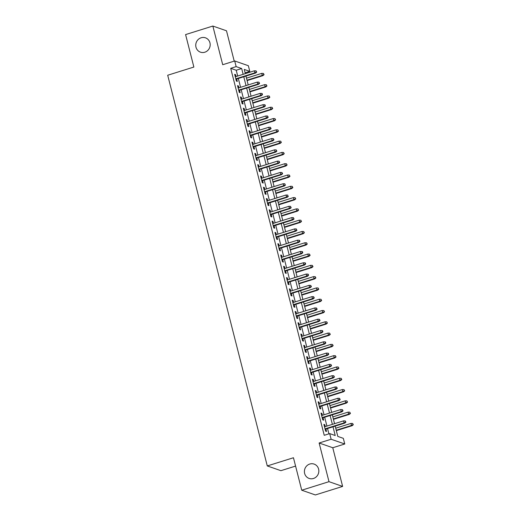 <?xml version="1.0" encoding="UTF-8"?>
<svg xmlns="http://www.w3.org/2000/svg" width="521" height="521" viewBox="0 0 521 521"><rect width="100%" height="100%" fill="white"/><g stroke="black" fill="none" stroke-linecap="round" stroke-linejoin="round"><path stroke-width="0.78" d="M309.78 464.035A7.594 7.17 109.2 0 1 314.111 464.087A7.594 7.17 109.2 0 1 318.832 471.349A7.594 7.17 109.2 0 1 313.46 478.486A7.594 7.17 109.2 0 1 309.122 478.434A7.594 7.17 109.2 0 1 304.407 471.173A7.594 7.17 109.2 0 1 309.78 464.035M201.126 37.773A7.594 7.17 109.2 0 1 205.463 37.825A7.594 7.17 109.2 0 1 210.178 45.086A7.594 7.17 109.2 0 1 204.805 52.224A7.594 7.17 109.2 0 1 200.474 52.172A7.594 7.17 109.2 0 1 195.753 44.904A7.594 7.17 109.2 0 1 201.126 37.773M335.179 426.126L337.803 436.416L343.326 438.343L344.765 443.99L331.128 439.242L329.689 433.602L335.218 435.523L332.997 426.803M332.769 447.741L319.132 443L328.992 481.671L301.731 490.209L315.368 494.95L342.629 486.419L332.769 447.741L344.765 443.99M295.583 466.087L280.917 470.678L267.28 465.937L167.697 75.239L193.864 67.046L185.593 34.581L212.855 26.05L222.714 64.721L234.71 60.97L248.348 65.711L249.787 71.357L244.258 69.436L245.332 73.643M234.222 61.12L226.492 30.791L212.855 26.05M245.117 72.816L249.787 71.357M328.992 481.671L342.629 486.419M325.293 426.588L324.811 424.7L323.886 424.381L325.618 431.154L326.537 431.473L325.912 429.024M322.414 415.296L321.932 413.407L321.008 413.088L322.74 419.861L323.658 420.18L323.033 417.731M319.536 404.003L319.054 402.114L318.136 401.795L319.861 408.568L320.78 408.887L320.154 406.439M316.657 392.71L316.175 390.822L315.257 390.503L316.983 397.276L317.901 397.601L317.276 395.146M313.779 381.418L313.297 379.529L312.379 379.21L314.104 385.989L315.023 386.308L314.397 383.86M310.9 370.125L310.418 368.243L309.5 367.917L311.226 374.697L312.144 375.016L311.519 372.567M308.022 358.832L307.54 356.95L306.622 356.631L308.347 363.404L309.266 363.723L308.64 361.274M305.143 347.546L304.661 345.657L303.743 345.338L305.469 352.111L306.387 352.43L305.768 349.982M302.265 336.253L301.783 334.365L300.864 334.046L302.59 340.819L303.509 341.138L302.89 338.689M299.386 324.961L298.904 323.072L297.986 322.753L299.712 329.526L300.63 329.845L300.011 327.396M296.508 313.668L296.026 311.779L295.107 311.46L296.833 318.233L297.758 318.559L297.133 316.104M293.629 302.375L293.147 300.487L292.229 300.168L293.955 306.947L294.879 307.266L294.254 304.811M290.751 291.083L290.269 289.201L289.35 288.875L291.076 295.654L292.001 295.974L291.376 293.525M287.872 279.79L287.39 277.908L286.472 277.582L288.198 284.362L289.122 284.681L288.497 282.232M284.994 268.497L284.518 266.615L283.593 266.296L285.319 273.069L286.244 273.388L285.619 270.94M282.115 257.211L281.64 255.323L280.715 255.003L282.441 261.776L283.365 262.096L282.74 259.647M279.236 245.919L278.761 244.03L277.836 243.711L279.562 250.484L280.487 250.803L279.862 248.354M276.358 234.626L275.883 232.737L274.958 232.418L276.684 239.191L277.608 239.517L276.983 237.062M273.486 223.333L273.004 221.445L272.079 221.125L273.805 227.898L274.73 228.224L274.105 225.769M270.607 212.04L270.125 210.152L269.201 209.833L270.927 216.612L271.851 216.931L271.226 214.483M267.729 200.748L267.247 198.866L266.322 198.54L268.048 205.32L268.973 205.639L268.348 203.19M264.85 189.455L264.368 187.573L263.444 187.254L265.176 194.027L266.094 194.346L265.469 191.897M261.972 178.169L261.49 176.28L260.565 175.961L262.297 182.734L263.216 183.053L262.591 180.605M259.093 166.876L258.611 164.988L257.687 164.669L259.419 171.442L260.337 171.761L259.712 169.312M256.215 155.584L255.733 153.695L254.808 153.376L256.54 160.149L257.459 160.468L256.833 158.019M253.336 144.291L252.854 142.402L251.936 142.083L253.662 148.856L254.58 149.182L253.955 146.727M250.458 132.998L249.976 131.11L249.058 130.791L250.783 137.57L251.702 137.889L251.076 135.434M247.579 121.706L247.097 119.823L246.179 119.498L247.905 126.277L248.823 126.596L248.198 124.148M244.701 110.413L244.219 108.531L243.3 108.205L245.026 114.985L245.945 115.304L245.319 112.855M241.822 99.12L241.34 97.238L240.422 96.919L242.148 103.692L243.066 104.011L242.441 101.562M238.944 87.834L238.462 85.945L237.543 85.626L239.269 92.399L240.188 92.718L239.562 90.27M237.7 76.027L236.228 70.244L230.699 68.323L324.238 435.309L329.689 433.602M328.907 433.843L327.546 428.509M326.928 426.074L324.668 417.223M324.049 414.781L321.789 405.931M321.17 403.488L318.911 394.638M318.292 392.196L316.032 383.345M315.413 380.91L313.154 372.053M312.535 369.617L310.275 360.76M309.656 358.324L307.397 349.467M306.778 347.032L304.518 338.181M303.899 335.739L301.639 326.888M301.021 324.446L298.761 315.596M298.142 313.154L295.882 304.303M295.264 301.867L293.01 293.01M292.385 290.575L290.132 281.718M289.507 279.282L287.253 270.425M286.628 267.989L284.375 259.139M283.75 256.697L281.496 247.846M280.871 245.404L278.618 236.554M277.993 234.111L275.739 225.261M275.114 222.819L272.861 213.968M272.236 211.533L269.982 202.676M269.357 200.24L267.104 191.383M266.478 188.947L264.225 180.09M263.6 177.654L261.347 168.804M260.728 166.362L258.468 157.511M257.849 155.069L255.59 146.219M254.971 143.776L252.711 134.926M252.092 132.49L249.833 123.633M249.214 121.198L246.954 112.341M246.335 109.905L244.075 101.048M243.457 98.612L241.197 89.762M240.578 87.32L238.318 78.469M236.065 76.541L235.583 74.653L234.665 74.334L236.391 81.107L237.309 81.426L236.69 78.977M319.132 443L331.128 439.242M230.699 68.323L236.15 66.616L234.71 60.97M301.731 490.209L293.453 457.744L267.28 465.937M245.951 76.079L248.204 84.93M248.83 87.372L251.083 96.222M251.708 98.664L253.961 107.515M254.587 109.957L256.84 118.808M257.465 121.243L259.719 130.1M260.344 132.536L262.597 141.393M263.222 143.829L265.476 152.686M266.101 155.121L268.354 163.972M268.979 166.414L271.233 175.264M271.858 177.707L274.111 186.557M274.736 188.999L276.99 197.85M277.608 200.285L279.868 209.142M280.487 211.578L282.747 220.435M283.365 222.871L285.625 231.728M286.244 234.163L288.504 243.014M289.122 245.456L291.382 254.307M292.001 256.749L294.261 265.599M294.879 268.041L297.139 276.892M297.758 279.334L300.018 288.185M300.637 290.62L302.896 299.477M303.515 301.913L305.775 310.77M306.394 313.206L308.653 322.063M309.272 324.498L311.532 333.349M312.151 335.791L314.404 344.642M315.029 347.084L317.282 355.934M317.908 358.376L320.161 367.227M320.786 369.663L323.04 378.52M323.665 380.955L325.918 389.812M326.543 392.248L328.797 401.105M329.422 403.541L331.675 412.391M332.3 414.833L334.554 423.684M243.151 74.321L241.679 68.538L236.15 66.616M332.378 424.368L330.119 415.517M329.5 413.075L327.24 404.224M326.621 401.782L324.362 392.932M323.743 390.49L321.483 381.639M320.864 379.203L318.605 370.346M317.986 367.911L315.733 359.054M315.107 356.618L312.854 347.761M312.229 345.325L309.975 336.475M309.35 334.033L307.097 325.182M306.472 322.74L304.218 313.889M303.593 311.447L301.34 302.597M300.715 300.155L298.461 291.304M297.836 288.868L295.583 280.011M294.958 277.576L292.704 268.719M292.079 266.283L289.826 257.426M289.201 254.99L286.947 246.14M286.329 243.698L284.069 234.847M283.45 232.405L281.19 223.555M280.572 221.112L278.312 212.262M277.693 209.826L275.433 200.969M274.814 198.534L272.555 189.677M271.936 187.241L269.676 178.384M269.057 175.948L266.798 167.098M266.179 164.656L263.919 155.805M263.3 153.363L261.041 144.512M260.422 142.07L258.162 133.22M257.543 130.778L255.283 121.927M254.665 119.491L252.405 110.634M251.786 108.199L249.533 99.342M248.908 96.906L246.654 88.049M246.029 85.613L243.776 76.763M236.228 70.244L241.679 68.538M234.808 74.894L235.583 74.653M237.687 86.186L238.462 85.945M240.565 97.479L241.34 97.238M243.444 108.772L244.219 108.531M246.322 120.064L247.097 119.823M249.201 131.357L249.976 131.11M252.079 142.65L252.854 142.402M254.958 153.942L255.733 153.695M257.836 165.229L258.611 164.988M260.708 176.521L261.49 176.28M263.587 187.814L264.368 187.573M266.465 199.107L267.247 198.866M269.344 210.399L270.125 210.152M272.223 221.692L273.004 221.445M275.101 232.985L275.883 232.737M277.98 244.271L278.761 244.03M280.858 255.564L281.64 255.323M283.737 266.856L284.518 266.615M286.615 278.149L287.39 277.908M289.494 289.442L290.269 289.201M292.372 300.734L293.147 300.487M295.251 312.027L296.026 311.779M298.129 323.313L298.904 323.072M301.008 334.606L301.783 334.365M303.886 345.898L304.661 345.657M306.765 357.191L307.54 356.95M309.643 368.484L310.418 368.243M312.522 379.776L313.297 379.529M315.4 391.069L316.175 390.822M318.279 402.362L319.054 402.114M321.157 413.648L321.932 413.407M324.036 424.941L324.811 424.7M235.909 79.225L255.557 73.07L254.893 72.842L235.805 78.814M256.339 71.996L256.71 72.126L256.052 70.869L256.339 71.996L254.893 72.842L254.372 70.81L235.29 76.782M255.557 73.07L256.71 72.126M256.052 70.869L254.372 70.81M264.082 74.692L263.424 73.435L264.082 74.692L262.923 75.636L262.265 75.408L261.744 73.376L246.479 78.15M263.711 74.562L262.265 75.408L247 80.182M262.923 75.636L247.104 80.592M261.744 73.376L263.424 73.435M238.787 90.511L258.429 84.363L257.771 84.135L238.683 90.107M259.217 83.288L259.588 83.419L258.93 82.162L259.217 83.288L257.771 84.135L257.25 82.103L238.169 88.075M258.429 84.363L259.588 83.419M258.93 82.162L257.25 82.103M241.666 101.803L261.308 95.656L260.65 95.428L241.562 101.4M262.096 94.581L262.467 94.711L262.18 93.578L261.809 93.454L262.096 94.581L260.65 95.428L260.129 93.396L241.047 99.368M261.308 95.656L262.467 94.711M261.809 93.454L260.129 93.396M244.544 113.096L264.186 106.948L263.528 106.72L244.44 112.692M264.974 105.874L265.345 106.004L265.059 104.871L264.688 104.747L264.974 105.874L263.528 106.72L263.007 104.682L243.926 110.66M264.186 106.948L265.345 106.004M264.688 104.747L263.007 104.682M247.423 124.389L267.065 118.241L266.4 118.006L247.319 123.985M267.853 117.166L268.224 117.297L267.566 116.033L267.853 117.166L266.4 118.006L265.886 115.975L246.804 121.953M267.065 118.241L268.224 117.297M267.566 116.033L265.886 115.975M266.96 85.985L266.303 84.721L266.96 85.985L265.801 86.929L265.143 86.694L264.622 84.662L249.357 89.443M266.589 85.854L265.143 86.694L249.878 91.475M265.801 86.929L249.976 91.878M264.622 84.662L266.303 84.721M269.839 97.271L269.181 96.014L269.839 97.271L268.68 98.222L268.015 97.987L267.501 95.955L252.236 100.735M269.468 97.147L268.015 97.987L252.757 102.767M268.68 98.222L252.854 103.171M267.501 95.955L269.181 96.014M272.717 108.563L272.06 107.306L272.717 108.563L271.558 109.514L270.894 109.28L270.379 107.248L255.114 112.028M272.346 108.44L270.894 109.28L255.635 114.06M271.558 109.514L255.733 114.464M270.379 107.248L272.06 107.306M275.596 119.856L274.938 118.599L275.596 119.856L274.437 120.8L273.772 120.572L273.258 118.541L257.993 123.321M275.225 119.726L273.772 120.572L258.507 125.353M274.437 120.8L258.611 125.756M273.258 118.541L274.938 118.599M250.301 135.681L269.943 129.534L269.279 129.299L250.197 135.278M270.731 128.459L271.102 128.583L270.445 127.326L270.731 128.459L269.279 129.299L268.764 127.267L249.676 133.239M269.943 129.534L271.102 128.583M270.445 127.326L268.764 127.267M278.475 131.149L277.817 129.892L278.475 131.149L277.315 132.093L276.651 131.865L276.137 129.833L260.871 134.607M278.103 131.018L276.651 131.865L261.386 136.645M277.315 132.093L261.49 137.049M276.137 129.833L277.817 129.892M253.18 146.974L272.822 140.826L272.157 140.592L253.076 146.564M273.61 139.752L273.981 139.875L273.323 138.619L273.61 139.752L272.157 140.592L271.643 138.56L252.555 144.532M272.822 140.826L273.981 139.875M273.323 138.619L271.643 138.56M256.058 158.267L275.7 152.112L275.036 151.885L255.954 157.856M276.488 151.038L276.859 151.168L276.202 149.911L276.488 151.038L275.036 151.885L274.521 149.853L255.433 155.825M275.7 152.112L276.859 151.168M276.202 149.911L274.521 149.853M258.937 169.553L278.579 163.405L277.914 163.177L258.833 169.149M279.367 162.331L279.738 162.461L279.08 161.204L279.367 162.331L277.914 163.177L277.4 161.145L258.312 167.117M278.579 163.405L279.738 162.461M279.08 161.204L277.4 161.145M261.816 180.846L281.457 174.698L280.793 174.47L261.711 180.442M282.245 173.623L282.616 173.754L281.959 172.497L282.245 173.623L280.793 174.47L280.278 172.438L261.19 178.41M281.457 174.698L282.616 173.754M281.959 172.497L280.278 172.438M264.694 192.138L284.336 185.99L283.671 185.763L264.59 191.735M285.124 184.916L284.837 183.789L285.124 184.916L283.671 185.763L283.157 183.731L264.069 189.703M284.336 185.99L285.488 185.046M284.837 183.789L283.157 183.731M281.353 142.441L280.695 141.184L281.353 142.441L280.194 143.386L279.53 143.158L279.015 141.126L263.75 145.9M280.982 142.311L279.53 143.158L264.264 147.931M280.194 143.386L264.368 148.342M279.015 141.126L280.695 141.184M284.232 153.734L283.574 152.477L284.232 153.734L283.072 154.678L282.408 154.45L281.894 152.419L266.628 157.192M283.86 153.604L282.408 154.45L267.143 159.224M283.072 154.678L267.247 159.634M281.894 152.419L283.574 152.477M287.104 165.027L286.452 163.77L287.104 165.027L285.951 165.971L285.287 165.743L284.772 163.705L269.507 168.485M286.739 164.897L285.287 165.743L270.021 170.517M285.951 165.971L270.125 170.927M284.772 163.705L286.452 163.77M289.982 176.313L289.331 175.056L289.982 176.313L288.829 177.264L288.165 177.029L287.651 174.997L272.385 179.778M289.617 176.189L288.165 177.029L272.9 181.809M288.829 177.264L273.004 182.213M287.651 174.997L289.331 175.056M292.861 187.606L292.209 186.349L292.861 187.606L291.708 188.556L291.044 188.322L290.529 186.29L275.264 191.07M292.496 187.482L291.044 188.322L275.778 193.102M291.708 188.556L275.883 193.506M290.529 186.29L292.209 186.349M267.573 203.431L287.214 197.283L286.55 197.055L267.468 203.027M288.002 196.209L287.716 195.075L288.002 196.209L286.55 197.055L286.036 195.017L266.947 200.995M287.214 197.283L288.367 196.339M287.716 195.075L286.036 195.017M295.739 198.898L295.088 197.641L295.739 198.898L294.586 199.849L293.922 199.615L293.408 197.583L278.142 202.363M295.374 198.775L293.922 199.615L278.657 204.395M294.586 199.849L278.761 204.799M293.408 197.583L295.088 197.641M270.451 214.724L290.093 208.576L289.429 208.341L270.347 214.32M290.881 207.501L290.594 206.368L290.881 207.501L289.429 208.341L288.914 206.309L269.826 212.281M290.093 208.576L291.246 207.625M290.594 206.368L288.914 206.309M298.618 210.191L297.966 208.934L298.618 210.191L297.465 211.135L296.801 210.907L296.286 208.875L281.021 213.656M298.253 210.061L296.801 210.907L281.535 215.687M297.465 211.135L281.64 216.091M296.286 208.875L297.966 208.934M273.33 226.016L292.971 219.869L292.307 219.634L273.225 225.606M293.759 218.794L293.473 217.661L293.759 218.794L292.307 219.634L291.793 217.602L272.704 223.574M292.971 219.869L294.124 218.918M293.473 217.661L291.793 217.602M301.496 221.484L300.838 220.227L301.496 221.484L300.343 222.428L299.679 222.2L299.158 220.168L283.899 224.942M301.131 221.353L299.679 222.2L284.414 226.98M300.343 222.428L284.518 227.384M299.158 220.168L300.838 220.227M276.208 237.309L295.85 231.161L295.186 230.927L276.104 236.899M296.638 230.08L296.351 228.953L296.638 230.08L295.186 230.927L294.671 228.895L275.583 234.867M295.85 231.161L297.003 230.21M296.351 228.953L294.671 228.895M304.375 232.776L303.717 231.519L304.375 232.776L303.222 233.721L302.558 233.493L302.037 231.461L286.771 236.234M304.01 232.646L302.558 233.493L287.292 238.266M303.222 233.721L287.397 238.677M302.037 231.461L303.717 231.519M279.08 248.602L298.728 242.447L298.064 242.219L278.982 248.191M299.516 241.373L299.881 241.503L299.595 240.376L299.223 240.246L299.516 241.373L298.064 242.219L297.543 240.188L278.461 246.159M298.728 242.447L299.881 241.503M299.223 240.246L297.543 240.188M307.253 244.069L306.595 242.812L307.253 244.069L306.101 245.013L305.436 244.785L304.915 242.747L289.65 247.527M306.889 243.939L305.436 244.785L290.171 249.559M306.101 245.013L290.275 249.969M304.915 242.747L306.595 242.812M281.959 259.888L301.607 253.74L300.943 253.512L281.861 259.484M302.395 252.665L302.76 252.796L302.473 251.669L302.102 251.539L302.395 252.665L300.943 253.512L300.422 251.48L281.34 257.452M301.607 253.74L302.76 252.796M302.102 251.539L300.422 251.48M310.132 255.362L309.474 254.098L310.132 255.362L308.979 256.306L308.315 256.072L307.794 254.04L292.528 258.82M309.767 255.231L308.315 256.072L293.049 260.852M308.979 256.306L293.154 261.255M307.794 254.04L309.474 254.098M284.837 271.18L304.485 265.033L303.821 264.805L284.733 270.777M305.273 263.958L305.638 264.088L305.352 262.955L304.98 262.831L305.273 263.958L303.821 264.805L303.3 262.773L284.219 268.745M304.485 265.033L305.638 264.088M304.98 262.831L303.3 262.773M287.716 282.473L307.364 276.325L306.7 276.097L287.612 282.069M308.152 275.251L308.517 275.381L308.23 274.248L307.859 274.124L308.152 275.251L306.7 276.097L306.179 274.059L287.097 280.038M307.364 276.325L308.517 275.381M307.859 274.124L306.179 274.059M290.594 293.766L310.242 287.618L309.578 287.384L290.49 293.362M311.024 286.543L311.395 286.667L310.737 285.41L311.024 286.543L309.578 287.384L309.057 285.352L289.976 291.33M310.242 287.618L311.395 286.667M310.737 285.41L309.057 285.352M293.473 305.059L313.121 298.911L312.457 298.676L293.369 304.655M313.902 297.836L314.274 297.96L313.616 296.703L313.902 297.836L312.457 298.676L311.936 296.644L292.854 302.616M313.121 298.911L314.274 297.96M313.616 296.703L311.936 296.644M296.351 316.351L316 310.203L315.335 309.969L296.247 315.941M316.781 309.129L317.152 309.253L316.494 307.996L316.781 309.129L315.335 309.969L314.814 307.937L295.733 313.909M316 310.203L317.152 309.253M316.494 307.996L314.814 307.937M299.23 327.644L318.878 321.49L318.214 321.262L299.126 327.234M319.66 320.415L320.031 320.545L319.373 319.288L319.66 320.415L318.214 321.262L317.693 319.23L298.611 325.202M318.878 321.49L320.031 320.545M319.373 319.288L317.693 319.23M302.108 338.93L321.757 332.782L321.092 332.554L302.004 338.526M322.538 331.708L322.909 331.838L322.623 330.711L322.252 330.581L322.538 331.708L321.092 332.554L320.571 330.522L301.49 336.494M321.757 332.782L322.909 331.838M322.252 330.581L320.571 330.522M304.987 350.223L324.629 344.075L323.971 343.847L304.883 349.819M325.417 343L325.788 343.131L325.501 341.997L325.13 341.874L325.417 343L323.971 343.847L323.45 341.815L304.368 347.787M324.629 344.075L325.788 343.131M325.13 341.874L323.45 341.815M307.865 361.515L327.507 355.368L326.849 355.14L307.761 361.112M328.295 354.293L328.666 354.423L328.38 353.29L328.009 353.166L328.295 354.293L326.849 355.14L326.328 353.108L307.247 359.08M327.507 355.368L328.666 354.423M328.009 353.166L326.328 353.108M310.744 372.808L330.386 366.66L329.728 366.426L310.64 372.404M331.174 365.586L331.545 365.716L330.887 364.453L331.174 365.586L329.728 366.426L329.207 364.394L310.125 370.372M330.386 366.66L331.545 365.716M330.887 364.453L329.207 364.394M313.622 384.101L333.264 377.953L332.6 377.718L313.518 383.697M334.052 376.878L334.423 377.002L333.766 375.745L334.052 376.878L332.6 377.718L332.085 375.687L313.004 381.659M333.264 377.953L334.423 377.002M333.766 375.745L332.085 375.687M316.501 395.393L336.143 389.246L335.478 389.011L316.397 394.983M336.931 388.171L337.302 388.295L336.644 387.038L336.931 388.171L335.478 389.011L334.964 386.979L315.876 392.951M336.143 389.246L337.302 388.295M336.644 387.038L334.964 386.979M319.38 406.686L339.021 400.538L338.357 400.304L319.275 406.276M339.809 399.457L340.18 399.587L339.523 398.331L339.809 399.457L338.357 400.304L337.842 398.272L318.754 404.244M339.021 400.538L340.18 399.587M339.523 398.331L337.842 398.272M322.258 417.979L341.9 411.824L341.235 411.597L322.154 417.568M342.688 410.75L343.059 410.88L342.401 409.623L342.688 410.75L341.235 411.597L340.721 409.565L321.633 415.537M341.9 411.824L343.059 410.88M342.401 409.623L340.721 409.565M325.137 429.265L344.778 423.117L344.114 422.889L325.032 428.861M345.566 422.043L345.937 422.173L345.28 420.916L345.566 422.043L344.114 422.889L343.6 420.857L324.511 426.829M344.778 423.117L345.937 422.173M345.28 420.916L343.6 420.857M313.01 266.648L312.353 265.391L313.01 266.648L311.858 267.599L311.193 267.364L310.672 265.332L295.407 270.112M312.639 266.524L311.193 267.364L295.928 272.144M311.858 267.599L296.032 272.548M310.672 265.332L312.353 265.391M315.889 277.94L315.231 276.684L315.889 277.94L314.736 278.891L314.072 278.657L313.551 276.625L298.286 281.405M315.518 277.817L314.072 278.657L298.807 283.437M314.736 278.891L298.911 283.841M313.551 276.625L315.231 276.684M318.767 289.233L318.11 287.976L318.767 289.233L317.615 290.177L316.95 289.95L316.429 287.918L301.164 292.698M318.396 289.103L316.95 289.95L301.685 294.73M317.615 290.177L301.789 295.133M316.429 287.918L318.11 287.976M321.646 300.526L320.988 299.269L321.646 300.526L320.493 301.47L319.829 301.242L319.308 299.21L304.043 303.984M321.275 300.396L319.829 301.242L304.564 306.022M320.493 301.47L304.668 306.426M319.308 299.21L320.988 299.269M324.524 311.819L323.867 310.562L324.524 311.819L323.372 312.763L322.707 312.535L322.186 310.503L306.921 315.277M324.153 311.688L322.707 312.535L307.442 317.309M323.372 312.763L307.546 317.719M322.186 310.503L323.867 310.562M327.403 323.111L326.745 321.854L327.403 323.111L326.244 324.055L325.586 323.828L325.065 321.796L309.8 326.569M327.032 322.981L325.586 323.828L310.321 328.601M326.244 324.055L310.425 329.012M325.065 321.796L326.745 321.854M330.281 334.404L329.624 333.147L330.281 334.404L329.122 335.348L328.464 335.12L327.943 333.082L312.678 337.862M329.91 334.274L328.464 335.12L313.199 339.894M329.122 335.348L313.303 340.298M327.943 333.082L329.624 333.147M333.16 345.69L332.502 344.433L333.16 345.69L332.001 346.641L331.343 346.406L330.822 344.374L315.557 349.155M332.789 345.566L331.343 346.406L316.078 351.187M332.001 346.641L316.175 351.59M330.822 344.374L332.502 344.433M336.038 356.983L335.381 355.726L336.038 356.983L334.879 357.934L334.215 357.699L333.7 355.667L318.435 360.447M335.667 356.859L334.215 357.699L318.956 362.479M334.879 357.934L319.054 362.883M333.7 355.667L335.381 355.726M338.917 368.275L338.259 367.018L338.917 368.275L337.758 369.226L337.094 368.992L336.579 366.96L321.314 371.74M338.546 368.145L337.094 368.992L321.835 373.772M337.758 369.226L321.932 374.176M336.579 366.96L338.259 367.018M341.796 379.568L341.138 378.311L341.796 379.568L340.636 380.512L339.972 380.284L339.458 378.253L324.192 383.033M341.424 379.438L339.972 380.284L324.707 385.065M340.636 380.512L324.811 385.468M339.458 378.253L341.138 378.311M344.674 390.861L344.016 389.604L344.674 390.861L343.515 391.805L342.851 391.577L342.336 389.545L327.071 394.319M344.303 390.73L342.851 391.577L327.585 396.351M343.515 391.805L327.689 396.761M342.336 389.545L344.016 389.604M347.553 402.153L346.895 400.896L347.553 402.153L346.393 403.098L345.729 402.87L345.215 400.838L329.949 405.612M347.181 402.023L345.729 402.87L330.464 407.643M346.393 403.098L330.568 408.054M345.215 400.838L346.895 400.896M350.431 413.446L349.773 412.189L350.431 413.446L349.272 414.39L348.608 414.162L348.093 412.124L332.828 416.904M350.06 413.316L348.608 414.162L333.342 418.936M349.272 414.39L333.447 419.346M348.093 412.124L349.773 412.189M353.303 424.732L352.652 423.475L353.303 424.732L352.15 425.683L351.486 425.449L350.972 423.417L335.706 428.197M352.938 424.608L351.486 425.449L336.221 430.229M352.15 425.683L336.325 430.633M350.972 423.417L352.652 423.475"/></g></svg>
